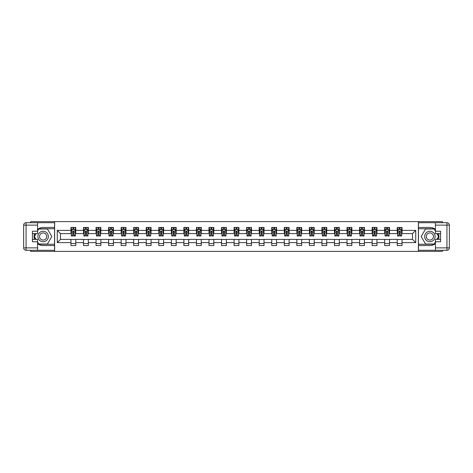 <?xml version="1.0" encoding="UTF-8"?>
<svg xmlns="http://www.w3.org/2000/svg" width="473" height="473" viewBox="0 0 473 473"><rect width="100%" height="100%" fill="white"/><g stroke="black" fill="none" stroke-linecap="round" stroke-linejoin="round"><path stroke-width="0.71" d="M30.65 250.294L30.65 251.382L442.35 251.382L442.35 250.294M442.35 222.706L442.35 221.618L418.38 221.618L418.38 251.382M418.38 221.618L30.65 221.618L30.65 222.706M54.62 251.382L54.62 221.618M402.05 230.386L402.05 227.448L397.225 227.448L397.225 230.386L389.504 230.386L389.504 227.448L384.673 227.448L384.673 230.386L376.951 230.386L376.951 227.448L372.127 227.448L372.127 230.386L364.405 230.386L364.405 227.448L359.575 227.448L359.575 230.386L351.853 230.386L351.853 227.448L347.028 227.448L347.028 230.386L339.307 230.386L339.307 227.448L334.476 227.448L334.476 230.386L326.754 230.386L326.754 227.448L321.93 227.448L321.93 230.386L314.208 230.386L314.208 227.448L309.383 227.448L309.383 230.386L301.656 230.386L301.656 227.448L296.831 227.448L296.831 230.386L289.109 230.386L289.109 227.448L284.285 227.448L284.285 230.386L276.563 230.386L276.563 227.448L271.733 227.448L271.733 230.386L264.011 230.386L264.011 227.448L259.186 227.448L259.186 230.386L251.465 230.386L251.465 227.448L246.634 227.448L246.634 230.386L238.912 230.386L238.912 227.448L234.088 227.448L234.088 230.386L226.366 230.386L226.366 227.448L221.535 227.448L221.535 230.386L213.814 230.386L213.814 227.448L208.989 227.448L208.989 230.386L201.267 230.386L201.267 227.448L196.437 227.448L196.437 230.386L188.715 230.386L188.715 227.448L183.891 227.448L183.891 230.386L176.169 230.386L176.169 227.448L171.344 227.448L171.344 230.386L163.617 230.386L163.617 227.448L158.792 227.448L158.792 230.386L151.07 230.386L151.07 227.448L146.246 227.448L146.246 230.386L138.524 230.386L138.524 227.448L133.693 227.448L133.693 230.386L125.972 230.386L125.972 227.448L121.147 227.448L121.147 230.386L113.425 230.386L113.425 227.448L108.595 227.448L108.595 230.386L100.873 230.386L100.873 227.448L96.049 227.448L96.049 230.386L88.327 230.386L88.327 227.448L83.496 227.448L83.496 230.386L75.775 230.386L75.775 227.448L70.95 227.448L70.95 230.386L57.274 230.386L57.274 242.614L60.491 239.397L70.95 239.397L70.95 245.552L75.775 245.552L75.775 239.397L83.496 239.397L83.496 245.552L88.327 245.552L88.327 239.397L96.049 239.397L96.049 245.552L100.873 245.552L100.873 239.397L108.595 239.397L108.595 245.552L113.425 245.552L113.425 239.397L121.147 239.397L121.147 245.552L125.972 245.552L125.972 239.397L133.693 239.397L133.693 245.552L138.524 245.552L138.524 239.397L146.246 239.397L146.246 245.552L151.07 245.552L151.07 239.397L158.792 239.397L158.792 245.552L163.617 245.552L163.617 239.397L171.344 239.397L171.344 245.552L176.169 245.552L176.169 239.397L183.891 239.397L183.891 245.552L188.715 245.552L188.715 239.397L196.437 239.397L196.437 245.552L201.267 245.552L201.267 239.397L208.989 239.397L208.989 245.552L213.814 245.552L213.814 239.397L221.535 239.397L221.535 245.552L226.366 245.552L226.366 239.397L234.088 239.397L234.088 245.552L238.912 245.552L238.912 239.397L246.634 239.397L246.634 245.552L251.465 245.552L251.465 239.397L259.186 239.397L259.186 245.552L264.011 245.552L264.011 239.397L271.733 239.397L271.733 245.552L276.563 245.552L276.563 239.397L284.285 239.397L284.285 245.552L289.109 245.552L289.109 239.397L296.831 239.397L296.831 245.552L301.656 245.552L301.656 239.397L309.383 239.397L309.383 245.552L314.208 245.552L314.208 239.397L321.93 239.397L321.93 245.552L326.754 245.552L326.754 239.397L334.476 239.397L334.476 245.552L339.307 245.552L339.307 239.397L347.028 239.397L347.028 245.552L351.853 245.552L351.853 239.397L359.575 239.397L359.575 245.552L364.405 245.552L364.405 239.397L372.127 239.397L372.127 245.552L376.951 245.552L376.951 239.397L384.673 239.397L384.673 245.552L389.504 245.552L389.504 239.397L397.225 239.397L397.225 245.552L402.05 245.552L402.05 239.397L412.509 239.397L412.509 233.603L402.05 233.603L402.05 230.386L415.726 230.386L415.726 242.614L402.05 242.614M397.225 242.614L389.504 242.614M384.673 242.614L376.951 242.614M372.127 242.614L364.405 242.614M359.575 242.614L351.853 242.614M347.028 242.614L339.307 242.614M334.476 242.614L326.754 242.614M321.93 242.614L314.208 242.614M309.383 242.614L301.656 242.614M296.831 242.614L289.109 242.614M284.285 242.614L276.563 242.614M271.733 242.614L264.011 242.614M259.186 242.614L251.465 242.614M246.634 242.614L238.912 242.614M234.088 242.614L226.366 242.614M221.535 242.614L213.814 242.614M208.989 242.614L201.267 242.614M196.437 242.614L188.715 242.614M183.891 242.614L176.169 242.614M171.344 242.614L163.617 242.614M158.792 242.614L151.07 242.614M146.246 242.614L138.524 242.614M133.693 242.614L125.972 242.614M121.147 242.614L113.425 242.614M108.595 242.614L100.873 242.614M96.049 242.614L88.327 242.614M83.496 242.614L75.775 242.614M70.95 242.614L57.274 242.614M397.225 230.386L397.225 233.603L389.504 233.603L389.504 230.386M384.673 230.386L384.673 233.603L376.951 233.603L376.951 230.386M372.127 230.386L372.127 233.603L364.405 233.603L364.405 230.386M359.575 230.386L359.575 233.603L351.853 233.603L351.853 230.386M347.028 230.386L347.028 233.603L339.307 233.603L339.307 230.386M334.476 230.386L334.476 233.603L326.754 233.603L326.754 230.386M321.93 230.386L321.93 233.603L314.208 233.603L314.208 230.386M309.383 230.386L309.383 233.603L301.656 233.603L301.656 230.386M296.831 230.386L296.831 233.603L289.109 233.603L289.109 230.386M284.285 230.386L284.285 233.603L276.563 233.603L276.563 230.386M271.733 230.386L271.733 233.603L264.011 233.603L264.011 230.386M259.186 230.386L259.186 233.603L251.465 233.603L251.465 230.386M246.634 230.386L246.634 233.603L238.912 233.603L238.912 230.386M234.088 230.386L234.088 233.603L226.366 233.603L226.366 230.386M221.535 230.386L221.535 233.603L213.814 233.603L213.814 230.386M208.989 230.386L208.989 233.603L201.267 233.603L201.267 230.386M196.437 230.386L196.437 233.603L188.715 233.603L188.715 230.386M183.891 230.386L183.891 233.603L176.169 233.603L176.169 230.386M171.344 230.386L171.344 233.603L163.617 233.603L163.617 230.386M158.792 230.386L158.792 233.603L151.07 233.603L151.07 230.386M146.246 230.386L146.246 233.603L138.524 233.603L138.524 230.386M133.693 230.386L133.693 233.603L125.972 233.603L125.972 230.386M121.147 230.386L121.147 233.603L113.425 233.603L113.425 230.386M108.595 230.386L108.595 233.603L100.873 233.603L100.873 230.386M96.049 230.386L96.049 233.603L88.327 233.603L88.327 230.386M83.496 230.386L83.496 233.603L75.775 233.603L75.775 230.386M70.95 230.386L70.95 233.603L60.491 233.603L57.274 230.386M60.491 233.603L60.491 239.397M415.726 242.614L412.509 239.397M412.509 233.603L415.726 230.386M70.95 229.464L71.352 229.464M72.883 229.464L73.847 229.464M75.373 229.464L75.775 229.464M70.95 233.526L71.352 233.526M72.883 233.526L73.847 233.526M75.373 233.526L75.775 233.526M70.95 239.474L75.775 239.474M70.95 243.536L75.775 243.536M83.496 239.474L88.327 239.474M83.496 243.536L88.327 243.536M83.496 229.464L83.898 229.464M85.43 229.464L86.393 229.464M87.925 229.464L88.327 229.464M83.496 233.526L83.898 233.526M85.43 233.526L86.393 233.526M87.925 233.526L88.327 233.526M96.049 239.474L100.873 239.474M96.049 243.536L100.873 243.536M96.049 229.464L96.451 229.464M97.976 229.464L98.946 229.464M100.471 229.464L100.873 229.464M96.049 233.526L96.451 233.526M97.976 233.526L98.946 233.526M100.471 233.526L100.873 233.526M108.595 239.474L113.425 239.474M108.595 243.536L113.425 243.536M108.595 229.464L108.997 229.464M110.528 229.464L111.492 229.464M113.023 229.464L113.425 229.464M108.595 233.526L108.997 233.526M110.528 233.526L111.492 233.526M113.023 233.526L113.425 233.526M121.147 239.474L125.972 239.474M121.147 243.536L125.972 243.536M121.147 229.464L121.549 229.464M123.075 229.464L124.044 229.464M125.57 229.464L125.972 229.464M121.147 233.526L121.549 233.526M123.075 233.526L124.044 233.526M125.57 233.526L125.972 233.526M133.693 239.474L138.524 239.474M133.693 243.536L138.524 243.536M133.693 229.464L134.096 229.464M135.627 229.464L136.591 229.464M138.122 229.464L138.524 229.464M133.693 233.526L134.096 233.526M135.627 233.526L136.591 233.526M138.122 233.526L138.524 233.526M146.246 239.474L151.07 239.474M146.246 243.536L151.07 243.536M146.246 229.464L146.648 229.464M148.173 229.464L149.137 229.464M150.668 229.464L151.07 229.464M146.246 233.526L146.648 233.526M148.173 233.526L149.137 233.526M150.668 233.526L151.07 233.526M158.792 239.474L163.617 239.474M158.792 243.536L163.617 243.536M158.792 229.464L159.194 229.464M160.725 229.464L161.689 229.464M163.215 229.464L163.617 229.464M158.792 233.526L159.194 233.526M160.725 233.526L161.689 233.526M163.215 233.526L163.617 233.526M171.344 239.474L176.169 239.474M171.344 243.536L176.169 243.536M171.344 229.464L171.746 229.464M173.272 229.464L174.235 229.464M175.767 229.464L176.169 229.464M171.344 233.526L171.746 233.526M173.272 233.526L174.235 233.526M175.767 233.526L176.169 233.526M183.891 239.474L188.715 239.474M183.891 243.536L188.715 243.536M183.891 229.464L184.293 229.464M185.824 229.464L186.788 229.464M188.313 229.464L188.715 229.464M183.891 233.526L184.293 233.526M185.824 233.526L186.788 233.526M188.313 233.526L188.715 233.526M196.437 239.474L201.267 239.474M196.437 243.536L201.267 243.536M196.437 229.464L196.845 229.464M198.37 229.464L199.334 229.464M200.865 229.464L201.267 229.464M196.437 233.526L196.845 233.526M198.37 233.526L199.334 233.526M200.865 233.526L201.267 233.526M208.989 239.474L213.814 239.474M208.989 243.536L213.814 243.536M208.989 229.464L209.391 229.464M210.917 229.464L211.886 229.464M213.412 229.464L213.814 229.464M208.989 233.526L209.391 233.526M210.917 233.526L211.886 233.526M213.412 233.526L213.814 233.526M221.535 239.474L226.366 239.474M221.535 243.536L226.366 243.536M221.535 229.464L221.938 229.464M223.469 229.464L224.433 229.464M225.964 229.464L226.366 229.464M221.535 233.526L221.938 233.526M223.469 233.526L224.433 233.526M225.964 233.526L226.366 233.526M234.088 239.474L238.912 239.474M234.088 243.536L238.912 243.536M234.088 229.464L234.49 229.464M236.015 229.464L236.985 229.464M238.51 229.464L238.912 229.464M234.088 233.526L234.49 233.526M236.015 233.526L236.985 233.526M238.51 233.526L238.912 233.526M246.634 239.474L251.465 239.474M246.634 243.536L251.465 243.536M246.634 229.464L247.036 229.464M248.567 229.464L249.531 229.464M251.062 229.464L251.465 229.464M246.634 233.526L247.036 233.526M248.567 233.526L249.531 233.526M251.062 233.526L251.465 233.526M259.186 239.474L264.011 239.474M259.186 243.536L264.011 243.536M259.186 229.464L259.588 229.464M261.114 229.464L262.083 229.464M263.609 229.464L264.011 229.464M259.186 233.526L259.588 233.526M261.114 233.526L262.083 233.526M263.609 233.526L264.011 233.526M271.733 239.474L276.563 239.474M271.733 243.536L276.563 243.536M271.733 229.464L272.135 229.464M273.666 229.464L274.63 229.464M276.155 229.464L276.563 229.464M271.733 233.526L272.135 233.526M273.666 233.526L274.63 233.526M276.155 233.526L276.563 233.526M284.285 239.474L289.109 239.474M284.285 243.536L289.109 243.536M284.285 229.464L284.687 229.464M286.212 229.464L287.176 229.464M288.707 229.464L289.109 229.464M284.285 233.526L284.687 233.526M286.212 233.526L287.176 233.526M288.707 233.526L289.109 233.526M296.831 239.474L301.656 239.474M296.831 243.536L301.656 243.536M296.831 229.464L297.233 229.464M298.765 229.464L299.728 229.464M301.254 229.464L301.656 229.464M296.831 233.526L297.233 233.526M298.765 233.526L299.728 233.526M301.254 233.526L301.656 233.526M309.383 239.474L314.208 239.474M309.383 243.536L314.208 243.536M309.383 229.464L309.785 229.464M311.311 229.464L312.275 229.464M313.806 229.464L314.208 229.464M309.383 233.526L309.785 233.526M311.311 233.526L312.275 233.526M313.806 233.526L314.208 233.526M321.93 239.474L326.754 239.474M321.93 243.536L326.754 243.536M321.93 229.464L322.332 229.464M323.863 229.464L324.827 229.464M326.352 229.464L326.754 229.464M321.93 233.526L322.332 233.526M323.863 233.526L324.827 233.526M326.352 233.526L326.754 233.526M334.476 239.474L339.307 239.474M334.476 243.536L339.307 243.536M334.476 229.464L334.878 229.464M336.409 229.464L337.373 229.464M338.905 229.464L339.307 229.464M334.476 233.526L334.878 233.526M336.409 233.526L337.373 233.526M338.905 233.526L339.307 233.526M347.028 239.474L351.853 239.474M347.028 243.536L351.853 243.536M347.028 229.464L347.43 229.464M348.956 229.464L349.925 229.464M351.451 229.464L351.853 229.464M347.028 233.526L347.43 233.526M348.956 233.526L349.925 233.526M351.451 233.526L351.853 233.526M359.575 239.474L364.405 239.474M359.575 243.536L364.405 243.536M359.575 229.464L359.977 229.464M361.508 229.464L362.472 229.464M364.003 229.464L364.405 229.464M359.575 233.526L359.977 233.526M361.508 233.526L362.472 233.526M364.003 233.526L364.405 233.526M372.127 239.474L376.951 239.474M372.127 243.536L376.951 243.536M372.127 229.464L372.529 229.464M374.054 229.464L375.024 229.464M376.549 229.464L376.951 229.464M372.127 233.526L372.529 233.526M374.054 233.526L375.024 233.526M376.549 233.526L376.951 233.526M384.673 239.474L389.504 239.474M384.673 243.536L389.504 243.536M384.673 229.464L385.075 229.464M386.607 229.464L387.57 229.464M389.102 229.464L389.504 229.464M384.673 233.526L385.075 233.526M386.607 233.526L387.57 233.526M389.102 233.526L389.504 233.526M397.225 239.474L402.05 239.474M397.225 243.536L402.05 243.536M397.225 229.464L397.627 229.464M399.153 229.464L400.117 229.464M401.648 229.464L402.05 229.464M397.225 233.526L397.627 233.526M399.153 233.526L400.117 233.526M401.648 233.526L402.05 233.526M73.847 228.494L72.883 228.494M75.373 235.01L73.847 235.01L73.847 236.015L75.373 236.015L75.373 231.108L74.568 229.5L72.156 229.5L71.352 231.108L71.352 236.015L72.883 236.015L72.883 235.01L71.352 235.01M71.352 231.108L71.352 227.448M75.373 231.108L75.373 227.448M72.883 229.5L72.883 227.448M73.847 227.448L73.847 229.5M73.847 235.01L73.847 231.711L72.883 231.711L72.883 235.01M45.733 231.971A5.227 5.227 0 0 0 38.591 233.887A5.227 5.227 0 0 0 40.501 241.029A5.227 5.227 0 0 0 47.643 239.113A5.227 5.227 0 0 0 45.733 231.971M44.905 233.402A3.577 3.577 0 0 0 40.016 234.709A3.577 3.577 0 0 0 41.328 239.598A3.577 3.577 0 0 0 46.218 238.291A3.577 3.577 0 0 0 44.905 233.402M37.568 231.072L38.774 228.979L47.46 228.979L51.799 236.5L47.46 244.021L38.774 244.021L37.568 241.928M36.078 239.356L34.434 236.5L36.078 233.644M432.499 231.971A5.227 5.227 0 0 0 425.357 233.887A5.227 5.227 0 0 0 427.267 241.029A5.227 5.227 0 0 0 434.409 239.113A5.227 5.227 0 0 0 432.499 231.971M431.672 233.402A3.577 3.577 0 0 0 426.782 234.709A3.577 3.577 0 0 0 428.095 239.598A3.577 3.577 0 0 0 432.984 238.291A3.577 3.577 0 0 0 431.672 233.402M435.432 241.928L434.226 244.021L425.54 244.021L421.201 236.5L425.54 228.979L434.226 228.979L435.432 231.072M436.922 233.644L438.566 236.5L436.922 239.356M37.568 243.648A9.052 9.052 0 0 0 43.12 245.552L54.537 245.552L54.537 250.294L26.062 250.294A2.412 2.412 0 0 1 23.65 247.882L23.65 225.118A2.412 2.412 0 0 1 26.062 222.706L37.568 222.706L37.568 233.644L32.418 233.644M37.568 222.706L54.537 222.706L54.537 227.448L43.12 227.448A9.052 9.052 0 0 0 37.568 229.352M34.529 233.644A9.052 9.052 0 0 0 34.529 239.356M54.537 245.552L54.537 227.448M32.418 239.356L37.568 239.356L37.568 250.294M37.568 231.232L32.418 231.232L32.418 241.768L37.568 241.768M54.537 228.737L38.632 228.737L37.568 230.588M37.568 242.413L38.632 244.263L54.537 244.263M35.8 233.644L34.151 236.5L35.8 239.356M435.432 229.352A9.052 9.052 0 0 0 429.88 227.448L418.463 227.448L418.463 222.706L446.938 222.706A2.412 2.412 0 0 1 449.35 225.118L449.35 247.882A2.412 2.412 0 0 1 446.938 250.294L435.432 250.294L435.432 239.356L440.582 239.356M435.432 250.294L418.463 250.294L418.463 245.552L429.88 245.552A9.052 9.052 0 0 0 435.432 243.648M438.471 239.356A9.052 9.052 0 0 0 438.471 233.644M418.463 227.448L418.463 245.552M440.582 233.644L435.432 233.644L435.432 222.706M435.432 241.768L440.582 241.768L440.582 231.232L435.432 231.232M418.463 244.263L434.368 244.263L435.432 242.413M435.432 230.588L434.368 228.737L418.463 228.737M437.2 239.356L438.849 236.5L437.2 233.644M86.393 228.494L85.43 228.494M87.925 235.01L86.393 235.01L86.393 236.015L87.925 236.015L87.925 231.108L87.121 229.5L84.708 229.5L83.898 231.108L83.898 236.015L85.43 236.015L85.43 235.01L83.898 235.01M83.898 231.108L83.898 227.448M87.925 231.108L87.925 227.448M85.43 229.5L85.43 227.448M86.393 227.448L86.393 229.5M86.393 235.01L86.393 231.711L85.43 231.711L85.43 235.01M98.946 228.494L97.976 228.494M100.471 235.01L98.946 235.01L98.946 236.015L100.471 236.015L100.471 231.108L99.667 229.5L97.255 229.5L96.451 231.108L96.451 236.015L97.976 236.015L97.976 235.01L96.451 235.01M96.451 231.108L96.451 227.448M100.471 231.108L100.471 227.448M97.976 229.5L97.976 227.448M98.946 227.448L98.946 229.5M98.946 235.01L98.946 231.711L97.976 231.711L97.976 235.01M111.492 228.494L110.528 228.494M113.023 235.01L111.492 235.01L111.492 236.015L113.023 236.015L113.023 231.108L112.219 229.5L109.801 229.5L108.997 231.108L108.997 236.015L110.528 236.015L110.528 235.01L108.997 235.01M108.997 231.108L108.997 227.448M113.023 231.108L113.023 227.448M110.528 229.5L110.528 227.448M111.492 227.448L111.492 229.5M111.492 235.01L111.492 231.711L110.528 231.711L110.528 235.01M124.044 228.494L123.075 228.494M125.57 235.01L124.044 235.01L124.044 236.015L125.57 236.015L125.57 231.108L124.766 229.5L122.353 229.5L121.549 231.108L121.549 236.015L123.075 236.015L123.075 235.01L121.549 235.01M121.549 231.108L121.549 227.448M125.57 231.108L125.57 227.448M123.075 229.5L123.075 227.448M124.044 227.448L124.044 229.5M124.044 235.01L124.044 231.711L123.075 231.711L123.075 235.01M136.591 228.494L135.627 228.494M138.122 235.01L136.591 235.01L136.591 236.015L138.122 236.015L138.122 231.108L137.312 229.5L134.9 229.5L134.096 231.108L134.096 236.015L135.627 236.015L135.627 235.01L134.096 235.01M134.096 231.108L134.096 227.448M138.122 231.108L138.122 227.448M135.627 229.5L135.627 227.448M136.591 227.448L136.591 229.5M136.591 235.01L136.591 231.711L135.627 231.711L135.627 235.01M149.137 228.494L148.173 228.494M150.668 235.01L149.137 235.01L149.137 236.015L150.668 236.015L150.668 231.108L149.864 229.5L147.452 229.5L146.648 231.108L146.648 236.015L148.173 236.015L148.173 235.01L146.648 235.01M146.648 231.108L146.648 227.448M150.668 231.108L150.668 227.448M148.173 229.5L148.173 227.448M149.137 227.448L149.137 229.5M149.137 235.01L149.137 231.711L148.173 231.711L148.173 235.01M161.689 228.494L160.725 228.494M163.215 235.01L161.689 235.01L161.689 236.015L163.215 236.015L163.215 231.108L162.41 229.5L159.998 229.5L159.194 231.108L159.194 236.015L160.725 236.015L160.725 235.01L159.194 235.01M159.194 231.108L159.194 227.448M163.215 231.108L163.215 227.448M160.725 229.5L160.725 227.448M161.689 227.448L161.689 229.5M161.689 235.01L161.689 231.711L160.725 231.711L160.725 235.01M174.235 228.494L173.272 228.494M175.767 235.01L174.235 235.01L174.235 236.015L175.767 236.015L175.767 231.108L174.963 229.5L172.55 229.5L171.746 231.108L171.746 236.015L173.272 236.015L173.272 235.01L171.746 235.01M171.746 231.108L171.746 227.448M175.767 231.108L175.767 227.448M173.272 229.5L173.272 227.448M174.235 227.448L174.235 229.5M174.235 235.01L174.235 231.711L173.272 231.711L173.272 235.01M186.788 228.494L185.824 228.494M188.313 235.01L186.788 235.01L186.788 236.015L188.313 236.015L188.313 231.108L187.509 229.5L185.097 229.5L184.293 231.108L184.293 236.015L185.824 236.015L185.824 235.01L184.293 235.01M184.293 231.108L184.293 227.448M188.313 231.108L188.313 227.448M185.824 229.5L185.824 227.448M186.788 227.448L186.788 229.5M186.788 235.01L186.788 231.711L185.824 231.711L185.824 235.01M199.334 228.494L198.37 228.494M200.865 235.01L199.334 235.01L199.334 236.015L200.865 236.015L200.865 231.108L200.061 229.5L197.649 229.5L196.845 231.108L196.845 236.015L198.37 236.015L198.37 235.01L196.845 235.01M196.845 231.108L196.845 227.448M200.865 231.108L200.865 227.448M198.37 229.5L198.37 227.448M199.334 227.448L199.334 229.5M199.334 235.01L199.334 231.711L198.37 231.711L198.37 235.01M211.886 228.494L210.917 228.494M213.412 235.01L211.886 235.01L211.886 236.015L213.412 236.015L213.412 231.108L212.608 229.5L210.195 229.5L209.391 231.108L209.391 236.015L210.917 236.015L210.917 235.01L209.391 235.01M209.391 231.108L209.391 227.448M213.412 231.108L213.412 227.448M210.917 229.5L210.917 227.448M211.886 227.448L211.886 229.5M211.886 235.01L211.886 231.711L210.917 231.711L210.917 235.01M224.433 228.494L223.469 228.494M225.964 235.01L224.433 235.01L224.433 236.015L225.964 236.015L225.964 231.108L225.16 229.5L222.742 229.5L221.938 231.108L221.938 236.015L223.469 236.015L223.469 235.01L221.938 235.01M221.938 231.108L221.938 227.448M225.964 231.108L225.964 227.448M223.469 229.5L223.469 227.448M224.433 227.448L224.433 229.5M224.433 235.01L224.433 231.711L223.469 231.711L223.469 235.01M236.985 228.494L236.015 228.494M238.51 235.01L236.985 235.01L236.985 236.015L238.51 236.015L238.51 231.108L237.706 229.5L235.294 229.5L234.49 231.108L234.49 236.015L236.015 236.015L236.015 235.01L234.49 235.01M234.49 231.108L234.49 227.448M238.51 231.108L238.51 227.448M236.015 229.5L236.015 227.448M236.985 227.448L236.985 229.5M236.985 235.01L236.985 231.711L236.015 231.711L236.015 235.01M249.531 228.494L248.567 228.494M251.062 235.01L249.531 235.01L249.531 236.015L251.062 236.015L251.062 231.108L250.258 229.5L247.84 229.5L247.036 231.108L247.036 236.015L248.567 236.015L248.567 235.01L247.036 235.01M247.036 231.108L247.036 227.448M251.062 231.108L251.062 227.448M248.567 229.5L248.567 227.448M249.531 227.448L249.531 229.5M249.531 235.01L249.531 231.711L248.567 231.711L248.567 235.01M262.083 228.494L261.114 228.494M263.609 235.01L262.083 235.01L262.083 236.015L263.609 236.015L263.609 231.108L262.805 229.5L260.392 229.5L259.588 231.108L259.588 236.015L261.114 236.015L261.114 235.01L259.588 235.01M259.588 231.108L259.588 227.448M263.609 231.108L263.609 227.448M261.114 229.5L261.114 227.448M262.083 227.448L262.083 229.5M262.083 235.01L262.083 231.711L261.114 231.711L261.114 235.01M274.63 228.494L273.666 228.494M276.155 235.01L274.63 235.01L274.63 236.015L276.155 236.015L276.155 231.108L275.351 229.5L272.939 229.5L272.135 231.108L272.135 236.015L273.666 236.015L273.666 235.01L272.135 235.01M272.135 231.108L272.135 227.448M276.155 231.108L276.155 227.448M273.666 229.5L273.666 227.448M274.63 227.448L274.63 229.5M274.63 235.01L274.63 231.711L273.666 231.711L273.666 235.01M287.176 228.494L286.212 228.494M288.707 235.01L287.176 235.01L287.176 236.015L288.707 236.015L288.707 231.108L287.903 229.5L285.491 229.5L284.687 231.108L284.687 236.015L286.212 236.015L286.212 235.01L284.687 235.01M284.687 231.108L284.687 227.448M288.707 231.108L288.707 227.448M286.212 229.5L286.212 227.448M287.176 227.448L287.176 229.5M287.176 235.01L287.176 231.711L286.212 231.711L286.212 235.01M299.728 228.494L298.765 228.494M301.254 235.01L299.728 235.01L299.728 236.015L301.254 236.015L301.254 231.108L300.45 229.5L298.037 229.5L297.233 231.108L297.233 236.015L298.765 236.015L298.765 235.01L297.233 235.01M297.233 231.108L297.233 227.448M301.254 231.108L301.254 227.448M298.765 229.5L298.765 227.448M299.728 227.448L299.728 229.5M299.728 235.01L299.728 231.711L298.765 231.711L298.765 235.01M312.275 228.494L311.311 228.494M313.806 235.01L312.275 235.01L312.275 236.015L313.806 236.015L313.806 231.108L313.002 229.5L310.59 229.5L309.785 231.108L309.785 236.015L311.311 236.015L311.311 235.01L309.785 235.01M309.785 231.108L309.785 227.448M313.806 231.108L313.806 227.448M311.311 229.5L311.311 227.448M312.275 227.448L312.275 229.5M312.275 235.01L312.275 231.711L311.311 231.711L311.311 235.01M324.827 228.494L323.863 228.494M326.352 235.01L324.827 235.01L324.827 236.015L326.352 236.015L326.352 231.108L325.548 229.5L323.136 229.5L322.332 231.108L322.332 236.015L323.863 236.015L323.863 235.01L322.332 235.01M322.332 231.108L322.332 227.448M326.352 231.108L326.352 227.448M323.863 229.5L323.863 227.448M324.827 227.448L324.827 229.5M324.827 235.01L324.827 231.711L323.863 231.711L323.863 235.01M337.373 228.494L336.409 228.494M338.905 235.01L337.373 235.01L337.373 236.015L338.905 236.015L338.905 231.108L338.1 229.5L335.688 229.5L334.878 231.108L334.878 236.015L336.409 236.015L336.409 235.01L334.878 235.01M334.878 231.108L334.878 227.448M338.905 231.108L338.905 227.448M336.409 229.5L336.409 227.448M337.373 227.448L337.373 229.5M337.373 235.01L337.373 231.711L336.409 231.711L336.409 235.01M349.925 228.494L348.956 228.494M351.451 235.01L349.925 235.01L349.925 236.015L351.451 236.015L351.451 231.108L350.647 229.5L348.234 229.5L347.43 231.108L347.43 236.015L348.956 236.015L348.956 235.01L347.43 235.01M347.43 231.108L347.43 227.448M351.451 231.108L351.451 227.448M348.956 229.5L348.956 227.448M349.925 227.448L349.925 229.5M349.925 235.01L349.925 231.711L348.956 231.711L348.956 235.01M362.472 228.494L361.508 228.494M364.003 235.01L362.472 235.01L362.472 236.015L364.003 236.015L364.003 231.108L363.199 229.5L360.781 229.5L359.977 231.108L359.977 236.015L361.508 236.015L361.508 235.01L359.977 235.01M359.977 231.108L359.977 227.448M364.003 231.108L364.003 227.448M361.508 229.5L361.508 227.448M362.472 227.448L362.472 229.5M362.472 235.01L362.472 231.711L361.508 231.711L361.508 235.01M375.024 228.494L374.054 228.494M376.549 235.01L375.024 235.01L375.024 236.015L376.549 236.015L376.549 231.108L375.745 229.5L373.333 229.5L372.529 231.108L372.529 236.015L374.054 236.015L374.054 235.01L372.529 235.01M372.529 231.108L372.529 227.448M376.549 231.108L376.549 227.448M374.054 229.5L374.054 227.448M375.024 227.448L375.024 229.5M375.024 235.01L375.024 231.711L374.054 231.711L374.054 235.01M387.57 228.494L386.607 228.494M389.102 235.01L387.57 235.01L387.57 236.015L389.102 236.015L389.102 231.108L388.292 229.5L385.879 229.5L385.075 231.108L385.075 236.015L386.607 236.015L386.607 235.01L385.075 235.01M385.075 231.108L385.075 227.448M389.102 231.108L389.102 227.448M386.607 229.5L386.607 227.448M387.57 227.448L387.57 229.5M387.57 235.01L387.57 231.711L386.607 231.711L386.607 235.01M400.117 228.494L399.153 228.494M401.648 235.01L400.117 235.01L400.117 236.015L401.648 236.015L401.648 231.108L400.844 229.5L398.432 229.5L397.627 231.108L397.627 236.015L399.153 236.015L399.153 235.01L397.627 235.01M397.627 231.108L397.627 227.448M401.648 231.108L401.648 227.448M399.153 229.5L399.153 227.448M400.117 227.448L400.117 229.5M400.117 235.01L400.117 231.711L399.153 231.711L399.153 235.01M75.355 231.072L71.37 231.072M71.352 229.6L72.109 229.6M74.616 229.6L75.373 229.6M72.883 232.852L71.352 232.852M75.373 232.852L73.847 232.852M73.847 229.009L72.883 229.009M37.568 225.118L26.062 225.118L26.062 247.882L37.568 247.882M23.65 225.118L26.062 225.118L26.062 222.706M26.062 250.294L26.062 247.882L23.65 247.882M435.432 247.882L446.938 247.882L446.938 225.118L435.432 225.118M449.35 247.882L446.938 247.882L446.938 250.294M446.938 222.706L446.938 225.118L449.35 225.118M87.901 231.072L83.922 231.072M83.898 229.6L84.655 229.6M87.168 229.6L87.925 229.6M85.43 232.852L83.898 232.852M87.925 232.852L86.393 232.852M86.393 229.009L85.43 229.009M100.453 231.072L96.468 231.072M96.451 229.6L97.207 229.6M99.714 229.6L100.471 229.6M97.976 232.852L96.451 232.852M100.471 232.852L98.946 232.852M98.946 229.009L97.976 229.009M113 231.072L109.021 231.072M108.997 229.6L109.754 229.6M112.267 229.6L113.023 229.6M110.528 232.852L108.997 232.852M113.023 232.852L111.492 232.852M111.492 229.009L110.528 229.009M125.552 231.072L121.567 231.072M121.549 229.6L122.306 229.6M124.813 229.6L125.57 229.6M123.075 232.852L121.549 232.852M125.57 232.852L124.044 232.852M124.044 229.009L123.075 229.009M138.098 231.072L134.119 231.072M134.096 229.6L134.852 229.6M137.365 229.6L138.122 229.6M135.627 232.852L134.096 232.852M138.122 232.852L136.591 232.852M136.591 229.009L135.627 229.009M150.651 231.072L146.665 231.072M146.648 229.6L147.405 229.6M149.911 229.6L150.668 229.6M148.173 232.852L146.648 232.852M150.668 232.852L149.137 232.852M149.137 229.009L148.173 229.009M163.197 231.072L159.218 231.072M159.194 229.6L159.951 229.6M162.464 229.6L163.215 229.6M160.725 232.852L159.194 232.852M163.215 232.852L161.689 232.852M161.689 229.009L160.725 229.009M175.743 231.072L171.764 231.072M171.746 229.6L172.503 229.6M175.01 229.6L175.767 229.6M173.272 232.852L171.746 232.852M175.767 232.852L174.235 232.852M174.235 229.009L173.272 229.009M188.295 231.072L184.31 231.072M184.293 229.6L185.049 229.6M187.556 229.6L188.313 229.6M185.824 232.852L184.293 232.852M188.313 232.852L186.788 232.852M186.788 229.009L185.824 229.009M200.842 231.072L196.863 231.072M196.845 229.6L197.596 229.6M200.109 229.6L200.865 229.6M198.37 232.852L196.845 232.852M200.865 232.852L199.334 232.852M199.334 229.009L198.37 229.009M213.394 231.072L209.409 231.072M209.391 229.6L210.148 229.6M212.655 229.6L213.412 229.6M210.917 232.852L209.391 232.852M213.412 232.852L211.886 232.852M211.886 229.009L210.917 229.009M225.94 231.072L221.961 231.072M221.938 229.6L222.694 229.6M225.207 229.6L225.964 229.6M223.469 232.852L221.938 232.852M225.964 232.852L224.433 232.852M224.433 229.009L223.469 229.009M238.493 231.072L234.507 231.072M234.49 229.6L235.247 229.6M237.753 229.6L238.51 229.6M236.015 232.852L234.49 232.852M238.51 232.852L236.985 232.852M236.985 229.009L236.015 229.009M251.039 231.072L247.06 231.072M247.036 229.6L247.793 229.6M250.306 229.6L251.062 229.6M248.567 232.852L247.036 232.852M251.062 232.852L249.531 232.852M249.531 229.009L248.567 229.009M263.591 231.072L259.606 231.072M259.588 229.6L260.345 229.6M262.852 229.6L263.609 229.6M261.114 232.852L259.588 232.852M263.609 232.852L262.083 232.852M262.083 229.009L261.114 229.009M276.137 231.072L272.158 231.072M272.135 229.6L272.891 229.6M275.404 229.6L276.155 229.6M273.666 232.852L272.135 232.852M276.155 232.852L274.63 232.852M274.63 229.009L273.666 229.009M288.69 231.072L284.705 231.072M284.687 229.6L285.444 229.6M287.951 229.6L288.707 229.6M286.212 232.852L284.687 232.852M288.707 232.852L287.176 232.852M287.176 229.009L286.212 229.009M301.236 231.072L297.257 231.072M297.233 229.6L297.99 229.6M300.497 229.6L301.254 229.6M298.765 232.852L297.233 232.852M301.254 232.852L299.728 232.852M299.728 229.009L298.765 229.009M313.782 231.072L309.803 231.072M309.785 229.6L310.536 229.6M313.049 229.6L313.806 229.6M311.311 232.852L309.785 232.852M313.806 232.852L312.275 232.852M312.275 229.009L311.311 229.009M326.335 231.072L322.35 231.072M322.332 229.6L323.089 229.6M325.595 229.6L326.352 229.6M323.863 232.852L322.332 232.852M326.352 232.852L324.827 232.852M324.827 229.009L323.863 229.009M338.881 231.072L334.902 231.072M334.878 229.6L335.635 229.6M338.148 229.6L338.905 229.6M336.409 232.852L334.878 232.852M338.905 232.852L337.373 232.852M337.373 229.009L336.409 229.009M351.433 231.072L347.448 231.072M347.43 229.6L348.187 229.6M350.694 229.6L351.451 229.6M348.956 232.852L347.43 232.852M351.451 232.852L349.925 232.852M349.925 229.009L348.956 229.009M363.979 231.072L360 231.072M359.977 229.6L360.733 229.6M363.246 229.6L364.003 229.6M361.508 232.852L359.977 232.852M364.003 232.852L362.472 232.852M362.472 229.009L361.508 229.009M376.532 231.072L372.547 231.072M372.529 229.6L373.286 229.6M375.793 229.6L376.549 229.6M374.054 232.852L372.529 232.852M376.549 232.852L375.024 232.852M375.024 229.009L374.054 229.009M389.078 231.072L385.099 231.072M385.075 229.6L385.832 229.6M388.345 229.6L389.102 229.6M386.607 232.852L385.075 232.852M389.102 232.852L387.57 232.852M387.57 229.009L386.607 229.009M401.63 231.072L397.645 231.072M397.627 229.6L398.384 229.6M400.891 229.6L401.648 229.6M399.153 232.852L397.627 232.852M401.648 232.852L400.117 232.852M400.117 229.009L399.153 229.009"/></g></svg>
